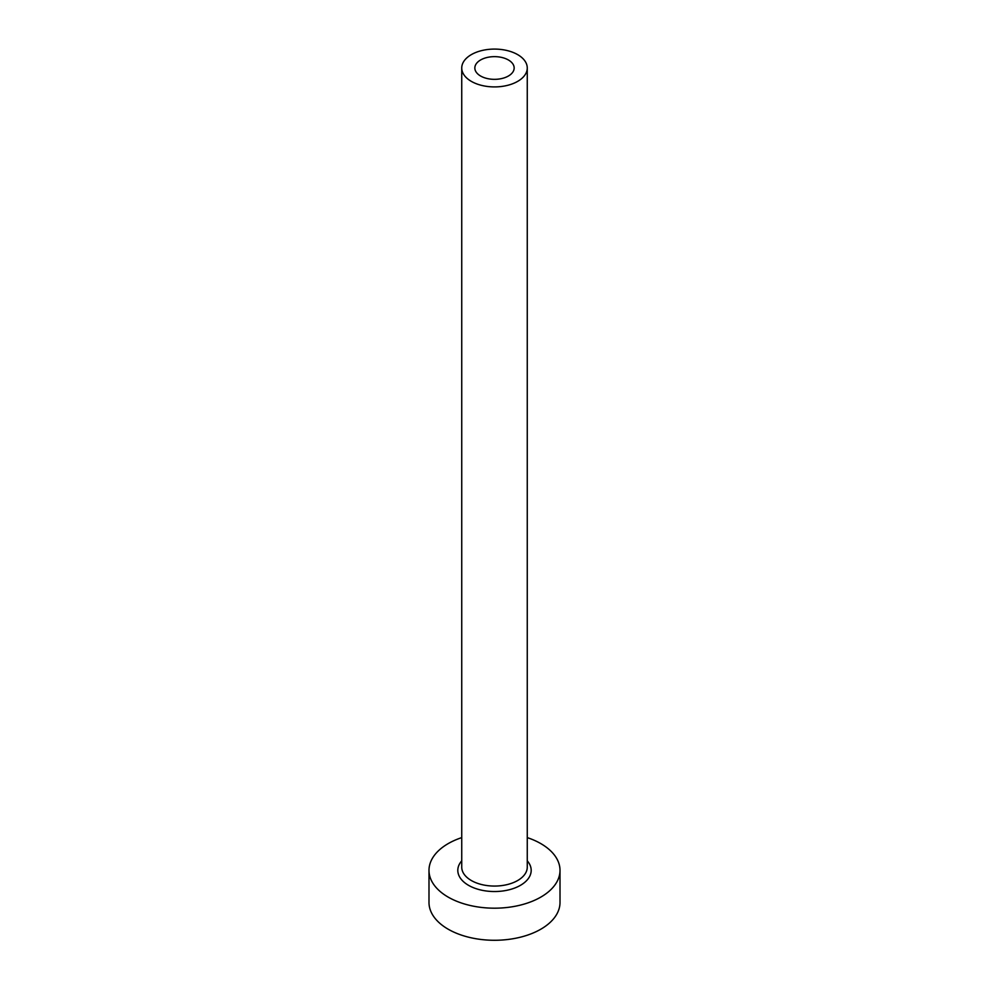 <?xml version="1.0" encoding="UTF-8"?>
<svg xmlns="http://www.w3.org/2000/svg" width="989" height="989" viewBox="0 0 989 989"><rect width="100%" height="100%" fill="white"/><g stroke="black" fill="none" stroke-linecap="round" stroke-linejoin="round"><path stroke-width="1.48" d="M508.395 59.97A19.656 11.349 0 0 0 486.984 57.51A19.656 11.349 0 0 0 474.844 67.994A19.656 11.349 0 0 0 480.605 76.017A19.656 11.349 0 0 0 502.016 78.477A19.656 11.349 0 0 0 514.156 67.994A19.656 11.349 0 0 0 508.395 59.97M471.333 81.37A32.761 18.915 0 0 0 507.036 85.474A32.761 18.915 0 0 0 527.261 67.994A32.761 18.915 0 0 0 517.667 54.63A32.761 18.915 0 0 0 481.964 50.526A32.761 18.915 0 0 0 461.739 67.994A32.761 18.915 0 0 0 471.333 81.37M461.739 837.609A65.509 37.829 0 0 0 428.991 870.357A65.509 37.829 0 0 0 448.178 897.11A65.509 37.829 0 0 0 519.571 905.306A65.509 37.829 0 0 0 560.009 870.357A65.509 37.829 0 0 0 540.822 843.617A65.509 37.829 0 0 0 527.261 837.609M428.991 870.357L428.991 902.45A65.509 37.829 0 0 0 448.178 929.203A65.509 37.829 0 0 0 519.571 937.399A65.509 37.829 0 0 0 560.009 902.45L560.009 870.357M527.261 860.826A36.692 21.177 180 0 1 515.998 887.516A36.692 21.177 180 0 1 468.563 885.34A36.692 21.177 180 0 1 461.739 860.826M461.739 67.994L461.739 867.155A32.761 18.915 0 0 0 471.333 880.519A32.761 18.915 0 0 0 507.036 884.623A32.761 18.915 0 0 0 527.261 867.155L527.261 67.994"/></g></svg>
